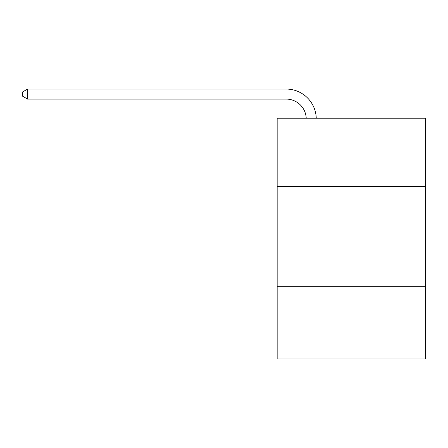 <?xml version="1.0" encoding="UTF-8"?>
<svg xmlns="http://www.w3.org/2000/svg" width="448" height="448" viewBox="0 0 448 448"><rect width="100%" height="100%" fill="white"/><g stroke="black" fill="none" stroke-linecap="round" stroke-linejoin="round"><path stroke-width="0.67" d="M425.6 186.43L425.6 118.227L277.161 118.227L277.161 186.43L425.6 186.43L425.6 358.943L277.161 358.943L277.161 186.43M425.6 286.726L277.161 286.726M306.225 118.227A20.059 20.059 0 0 0 286.182 99.086A20.059 20.059 0 0 1 306.225 118.227A20.059 20.059 0 0 0 286.182 99.086A20.059 20.059 0 0 1 306.225 118.227A20.059 20.059 0 0 0 286.182 99.086A20.059 20.059 0 0 1 306.225 118.227A20.059 20.059 0 0 0 286.182 99.086A20.059 20.059 0 0 1 306.225 118.227A20.059 20.059 0 0 0 286.182 99.086A20.059 20.059 0 0 1 306.225 118.227A20.059 20.059 0 0 0 286.182 99.086A20.059 20.059 0 0 1 306.225 118.227A20.059 20.059 0 0 0 286.182 99.086A20.059 20.059 0 0 1 306.225 118.227A20.059 20.059 0 0 0 286.182 99.086A20.059 20.059 0 0 1 306.225 118.227A20.059 20.059 0 0 0 286.182 99.086L27.614 99.086L22.4 96.079L22.4 92.07L27.614 89.057L286.182 89.057A30.089 30.089 0 0 1 316.26 118.227M27.614 89.057L286.182 89.057L27.614 89.057L286.182 89.057L27.614 89.057L286.182 89.057L27.614 89.057L286.182 89.057L27.614 89.057L286.182 89.057L27.614 89.057L286.182 89.057L27.614 89.057L286.182 89.057L27.614 89.057L286.182 89.057L27.614 89.057L27.614 99.086"/></g></svg>

